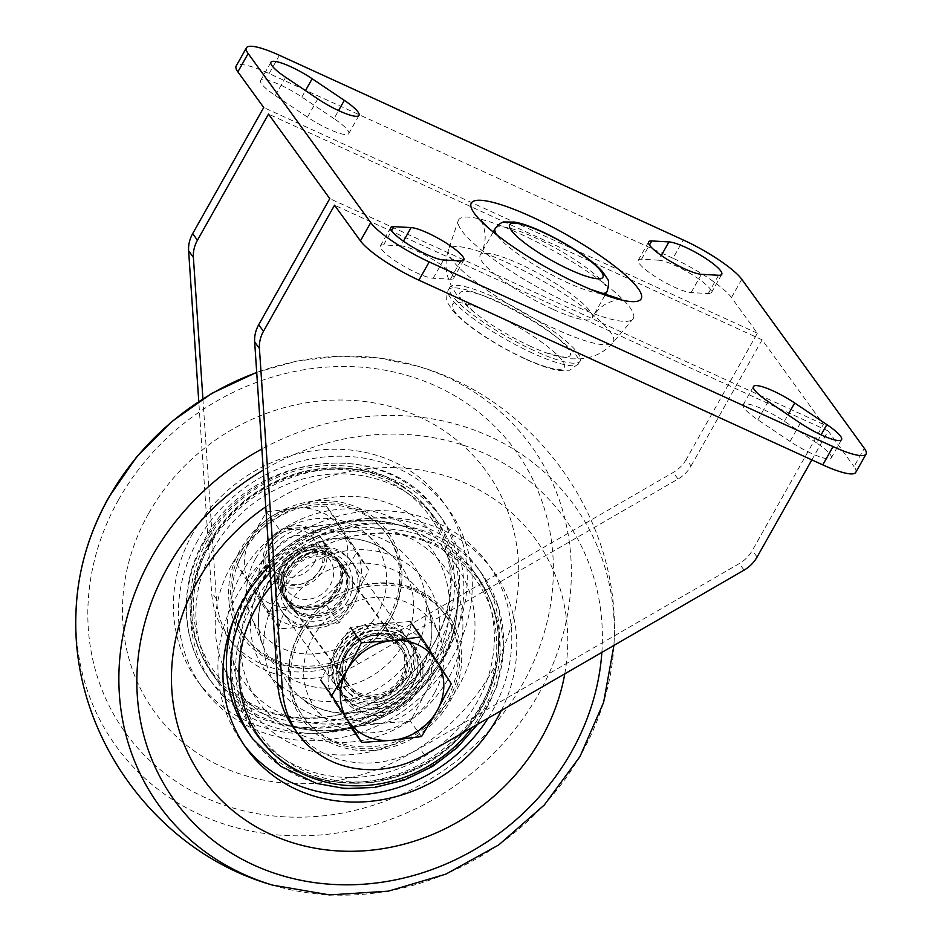 <?xml version="1.0" encoding="UTF-8"?>
<svg xmlns="http://www.w3.org/2000/svg" width="942" height="942" viewBox="0 0 942 942"><rect width="100%" height="100%" fill="white"/><g stroke="black" fill="none" stroke-linecap="round" stroke-linejoin="round"><path stroke-width="0.71" stroke-dasharray="4.71 3.53" d="M202.907 398.772L216.377 598.853A101.642 91.586 144.1 0 0 232.179 643.045A101.642 91.586 144.1 0 0 358.513 663.851L678.028 479.042A32.099 28.919 144.1 0 0 691.051 465.937L686.282 459.366L757.344 333.244L731.475 297.554A53.494 10.527 29.4 0 0 672.988 258.249L683.28 239.975M672.988 258.249L269.129 73.57A53.494 10.527 29.4 0 0 236.136 66.093M855.76 472.354A53.494 10.527 29.4 0 0 854.029 466.608L864.32 448.333M811.839 459.873L828.148 430.918L854.029 466.608M691.051 465.937L762.113 339.827L823.39 424.347L752.317 550.469A32.099 28.919 -35.9 0 1 739.305 563.563L419.791 748.372A101.642 91.586 -35.9 0 1 293.445 727.565M828.148 430.918L334.54 205.203M816.561 442.893L784.392 421.274A32.099 6.323 29.4 0 0 743.167 404.789A32.099 6.323 29.4 0 0 757.874 419.802L790.044 441.421A32.099 6.323 29.4 0 0 831.268 457.918A32.099 6.323 29.4 0 0 816.561 442.893L821.106 434.839M400.786 245.862L383.594 244.908A32.099 6.323 29.4 0 0 380.45 245.827A32.099 6.323 29.4 0 0 400.079 264.007A32.099 6.323 29.4 0 0 433.226 278.255L450.417 279.209A32.099 6.323 29.4 0 0 453.573 278.29A32.099 6.323 29.4 0 0 433.932 260.11A32.099 6.323 29.4 0 0 400.786 245.862L403.435 241.176M757.344 333.244L263.736 107.529M658.658 260.192L641.467 259.238A32.099 6.323 29.4 0 0 638.323 260.157A32.099 6.323 29.4 0 0 657.952 278.337A32.099 6.323 29.4 0 0 691.098 292.585L708.29 293.539A32.099 6.323 29.4 0 0 711.446 292.621A32.099 6.323 29.4 0 0 691.805 274.44A32.099 6.323 29.4 0 0 658.658 260.192L661.296 255.506M334.021 118.645L301.852 97.026A32.099 6.323 29.4 0 0 260.628 80.529A32.099 6.323 29.4 0 0 275.323 95.554L307.492 117.161A32.099 6.323 29.4 0 0 348.728 133.658A32.099 6.323 29.4 0 0 334.021 118.645L338.555 110.591M417.306 691.31A43.874 39.529 -35.9 0 1 344.996 700.236A43.874 39.529 -35.9 0 1 357.312 642.479A43.874 39.529 -35.9 0 1 416.034 648.744A43.874 39.529 -35.9 0 1 417.306 691.31M686.282 459.366A32.099 28.919 -35.9 0 1 673.259 472.46L353.745 657.281A101.642 91.586 -35.9 0 1 227.411 636.474A101.642 91.586 -35.9 0 1 211.609 592.283L198.762 401.433M337.53 589.539A33.17 29.885 -35.9 0 1 282.847 596.286A33.17 29.885 -35.9 0 1 292.161 552.613A33.17 29.885 -35.9 0 1 336.565 557.346A33.17 29.885 -35.9 0 1 337.53 589.539M552.507 309.129A64.197 12.635 -150.6 0 1 480.232 255.07A64.197 12.635 -150.6 0 1 542.368 275.57A64.197 12.635 -150.6 0 1 592.094 318.102A64.197 12.635 -150.6 0 1 552.507 309.129M412.537 684.74A43.874 39.529 -35.9 0 1 340.227 693.665A43.874 39.529 -35.9 0 1 352.543 635.909A43.874 39.529 -35.9 0 1 411.265 642.161A43.874 39.529 -35.9 0 1 412.537 684.74M342.287 596.109A33.17 29.885 -35.9 0 1 287.616 602.856A33.17 29.885 -35.9 0 1 296.93 559.183A33.17 29.885 -35.9 0 1 341.322 563.917A33.17 29.885 -35.9 0 1 342.287 596.109M520.42 234.005A100.311 19.747 -150.6 0 1 632.906 319.079A100.311 19.747 -150.6 0 1 536.245 286.427A100.311 19.747 -150.6 0 1 458.248 220.663A100.311 19.747 -150.6 0 1 520.42 234.005M531.064 346.562A63.455 12.493 -150.6 0 1 473.932 311.99A63.455 12.493 -150.6 0 1 479.195 294.245A63.455 12.493 -150.6 0 1 559.112 339.285A63.455 12.493 -150.6 0 1 546.666 352.967A63.455 12.493 -150.6 0 1 531.064 346.562M533.984 350.577A74.901 14.742 -150.6 0 1 449.664 287.522A74.901 14.742 -150.6 0 1 522.162 311.437A74.901 14.742 -150.6 0 1 580.166 361.057A74.901 14.742 -150.6 0 1 533.984 350.577M762.113 339.827L268.505 114.1M823.39 424.347L329.782 198.621M266.645 511.906L295.953 508.197A53.494 48.207 -35.9 0 1 340.827 528.721A53.494 48.207 -35.9 0 1 340.969 578.553A53.494 48.207 -35.9 0 1 296.224 607.861L266.927 611.57L251.349 587.337A53.494 48.207 -35.9 0 1 251.22 537.505L266.645 511.906L279.138 529.133L264.832 556.298L249.406 581.897L279.409 628.797L309.847 626.642A53.494 48.207 -35.9 0 1 264.973 606.13A53.494 48.207 -35.9 0 1 264.832 556.298A53.494 48.207 -35.9 0 1 309.565 526.978L279.138 529.133M338.873 523.269L309.565 526.978A53.494 48.207 -35.9 0 1 354.439 547.502L338.873 523.269L326.391 506.042L295.953 508.197A53.494 48.207 -35.9 0 0 251.22 537.505L236.913 564.67L249.406 581.897M326.391 506.042L356.394 552.942L340.969 578.553L326.662 605.706L296.224 607.861A53.494 48.207 -35.9 0 1 251.349 587.337L236.913 564.67M266.927 611.57L279.409 628.797M269.165 545.712A32.099 28.919 -35.9 0 1 322.929 540.437A32.099 28.919 -35.9 0 1 296.177 587.926A32.099 28.919 -35.9 0 1 269.165 545.712M275.5 549.975A26.305 23.703 -35.9 0 1 318.867 544.629A26.305 23.703 -35.9 0 1 311.472 579.259A26.305 23.703 -35.9 0 1 276.265 575.503A26.305 23.703 -35.9 0 1 275.5 549.975M286.168 564.694A26.305 23.703 -35.9 0 1 329.523 559.336A26.305 23.703 -35.9 0 1 330.301 584.864A26.305 23.703 -35.9 0 1 286.933 590.222A26.305 23.703 -35.9 0 1 286.168 564.694M336.635 589.127A32.099 28.919 -35.9 0 1 282.859 594.402A32.099 28.919 -35.9 0 1 309.624 546.913A32.099 28.919 -35.9 0 1 336.635 589.127M354.581 597.334A53.494 48.207 -35.9 0 1 309.847 626.642L339.144 622.933L354.581 597.334A53.494 48.207 -35.9 0 0 354.439 547.502L368.875 570.169L354.581 597.334M326.662 605.706L339.144 622.933M356.394 552.942L368.875 570.169M255.706 558.394A72.499 65.328 144.1 0 0 251.031 616.574A72.499 65.328 144.1 0 0 354.851 639.088A72.499 65.328 144.1 0 0 365.743 533.408A72.499 65.328 144.1 0 0 255.706 558.394M280.61 569.792A42.802 38.563 144.1 0 0 281.858 611.323A42.802 38.563 144.1 0 0 339.144 617.422A42.802 38.563 144.1 0 0 351.166 561.091A42.802 38.563 144.1 0 0 280.61 569.792M337.801 648.673A42.802 38.563 144.1 0 0 339.049 690.215A42.802 38.563 144.1 0 0 396.335 696.315A42.802 38.563 144.1 0 0 408.357 639.971A42.802 38.563 144.1 0 0 337.801 648.673M434.509 692.9A72.499 65.328 144.1 0 0 439.196 634.72A72.499 65.328 144.1 0 0 335.364 612.206A72.499 65.328 144.1 0 0 324.472 717.886A72.499 65.328 144.1 0 0 434.509 692.9M488.062 718.216A151.933 136.908 144.1 0 0 487.862 563.705A151.933 136.908 144.1 0 0 237.408 594.602A151.933 136.908 144.1 0 0 241.835 742.049A151.933 136.908 144.1 0 0 244.414 745.487M501.332 710.539A151.933 136.908 144.1 0 0 492.901 570.664A151.933 136.908 144.1 0 0 269.742 565.824M564.776 673.848A204.897 184.632 144.1 0 0 480.926 490.876A204.897 184.632 144.1 0 0 265.762 506.796M148.73 513.249A204.897 184.632 144.1 0 0 321.128 782.708A204.897 184.632 144.1 0 0 491.936 479.572A204.897 184.632 144.1 0 0 148.73 513.249M192.886 533.184A151.933 136.908 144.1 0 0 197.314 680.642A151.933 136.908 144.1 0 0 400.68 702.308A151.933 136.908 144.1 0 0 443.341 502.286A151.933 136.908 144.1 0 0 192.886 533.184M197.926 540.143A151.933 136.908 144.1 0 0 202.365 687.601A151.933 136.908 144.1 0 0 405.719 709.267A151.933 136.908 144.1 0 0 448.38 509.245A151.933 136.908 144.1 0 0 197.926 540.143M336.447 646.801A42.802 38.563 -35.9 0 1 406.991 638.099A42.802 38.563 -35.9 0 1 394.981 694.442A42.802 38.563 -35.9 0 1 337.695 688.331A42.802 38.563 -35.9 0 1 336.447 646.801M342.287 650.734A37.444 33.747 -35.9 0 1 405.013 644.575A37.444 33.747 -35.9 0 1 373.797 699.977A37.444 33.747 -35.9 0 1 342.287 650.734M346.786 652.782A32.099 28.919 -35.9 0 1 399.691 646.259A32.099 28.919 -35.9 0 1 390.683 688.508A32.099 28.919 -35.9 0 1 347.716 683.939A32.099 28.919 -35.9 0 1 346.786 652.782M289.594 573.89A32.099 28.919 -35.9 0 1 342.499 567.367A32.099 28.919 -35.9 0 1 333.492 609.627A32.099 28.919 -35.9 0 1 290.525 605.047A32.099 28.919 -35.9 0 1 289.594 573.89M347.928 600.572A37.444 33.747 -35.9 0 1 285.202 606.719A37.444 33.747 -35.9 0 1 316.418 551.317A37.444 33.747 -35.9 0 1 347.928 600.572M353.78 604.505A42.802 38.563 -35.9 0 1 283.224 613.207A42.802 38.563 -35.9 0 1 281.976 571.664A42.802 38.563 -35.9 0 1 352.532 562.963A42.802 38.563 -35.9 0 1 353.78 604.505M286.886 571.394A33.7 30.368 144.1 0 0 287.863 604.105A33.7 30.368 144.1 0 0 332.973 608.909A33.7 30.368 144.1 0 0 342.441 564.541A33.7 30.368 144.1 0 0 286.886 571.394M288.24 573.278A33.7 30.368 144.1 0 0 289.229 605.989A33.7 30.368 144.1 0 0 334.339 610.793A33.7 30.368 144.1 0 0 343.806 566.425A33.7 30.368 144.1 0 0 288.24 573.278M243.201 552.683A87.406 78.763 144.1 0 0 316.736 667.619A87.406 78.763 144.1 0 0 389.599 538.306A87.406 78.763 144.1 0 0 243.201 552.683M213.292 548.927A135.883 122.436 144.1 0 0 217.249 680.795A135.883 122.436 144.1 0 0 399.137 700.177A135.883 122.436 144.1 0 0 437.288 521.291A135.883 122.436 144.1 0 0 213.292 548.927M208.806 546.866A141.229 127.264 144.1 0 0 212.927 683.939A141.229 127.264 144.1 0 0 401.963 704.086A141.229 127.264 144.1 0 0 441.621 518.147A141.229 127.264 144.1 0 0 208.806 546.866M346.797 654.042A33.7 30.368 -35.9 0 1 402.352 647.189A33.7 30.368 -35.9 0 1 392.885 691.558A33.7 30.368 -35.9 0 1 347.775 686.753A33.7 30.368 -35.9 0 1 346.797 654.042M345.431 652.17A33.7 30.368 -35.9 0 1 400.986 645.317A33.7 30.368 -35.9 0 1 391.531 689.685A33.7 30.368 -35.9 0 1 346.421 684.881A33.7 30.368 -35.9 0 1 345.431 652.17M300.392 631.564A87.406 78.763 -35.9 0 1 446.791 617.198A87.406 78.763 -35.9 0 1 373.927 746.511A87.406 78.763 -35.9 0 1 300.392 631.564M248.971 598.135A135.883 122.436 -35.9 0 1 472.966 570.499A135.883 122.436 -35.9 0 1 434.815 749.396A135.883 122.436 -35.9 0 1 252.927 730.015A135.883 122.436 -35.9 0 1 248.971 598.135M234.523 617.728A141.229 127.264 -35.9 0 1 244.484 596.086A141.229 127.264 -35.9 0 1 477.3 567.367A141.229 127.264 -35.9 0 1 437.641 753.294A141.229 127.264 -35.9 0 1 248.594 733.147M451.265 683.81L440.138 668.467L410.123 621.567L379.697 623.71L350.389 627.419L334.963 653.03A53.494 48.207 -35.9 0 1 379.697 623.71A53.494 48.207 -35.9 0 1 424.571 644.234A53.494 48.207 -35.9 0 1 424.701 694.066L410.406 721.231L379.967 723.385A53.494 48.207 -35.9 0 1 335.093 702.862L350.66 727.094L379.967 723.385A53.494 48.207 -35.9 0 0 424.701 694.066L440.138 668.467M320.657 680.183L335.093 702.862A53.494 48.207 -35.9 0 1 334.963 653.03L320.657 680.183M421.533 736.573L410.406 721.231M314.098 563.128A25.54 23.008 -35.9 0 1 271.331 567.32A25.54 23.008 -35.9 0 1 292.621 529.545A25.54 23.008 -35.9 0 1 314.098 563.128M321.281 567.955A32.099 28.919 -35.9 0 1 268.364 574.479A32.099 28.919 -35.9 0 1 267.434 543.322A32.099 28.919 -35.9 0 1 320.339 536.799A32.099 28.919 -35.9 0 1 321.281 567.955M284.825 567.32A32.099 28.919 -35.9 0 1 337.742 560.796A32.099 28.919 -35.9 0 1 328.723 603.045A32.099 28.919 -35.9 0 1 285.756 598.464A32.099 28.919 -35.9 0 1 284.825 567.32M285.273 567.52A31.569 28.437 -35.9 0 1 337.307 561.102A31.569 28.437 -35.9 0 1 328.44 602.656A31.569 28.437 -35.9 0 1 286.191 598.158A31.569 28.437 -35.9 0 1 285.273 567.52M349.27 655.809A31.569 28.437 -35.9 0 1 401.304 649.391A31.569 28.437 -35.9 0 1 392.437 690.945A31.569 28.437 -35.9 0 1 350.188 686.435A31.569 28.437 -35.9 0 1 349.27 655.809M344.383 657.339A42.26 38.08 -35.9 0 1 414.044 648.744A42.26 38.08 -35.9 0 1 402.187 704.381A42.26 38.08 -35.9 0 1 345.608 698.352A42.26 38.08 -35.9 0 1 344.383 657.339M731.475 297.554L741.778 279.279M269.129 73.57L279.421 55.295M757.085 557.04L752.317 550.469M744.074 570.134L739.305 563.563M424.548 754.954L419.791 748.372M708.29 293.539L718.593 275.264M691.098 292.585L701.401 274.31M641.467 259.238L649.462 245.038M790.044 441.421L800.335 423.146M757.874 419.802L768.166 401.527M784.392 421.274L788.007 414.857M450.417 279.209L460.72 260.934M433.226 278.255L443.529 259.98M383.594 244.908L391.601 230.719M307.492 117.161L317.795 98.886M275.323 95.554L285.626 77.268M301.852 97.026L305.467 90.597M555.073 328.876A94.494 18.605 -150.6 0 1 448.416 249.96A94.494 18.605 -150.6 0 1 506.973 262.524A94.494 18.605 -150.6 0 1 612.948 342.664A94.494 18.605 -150.6 0 1 555.073 328.876M532.571 353.097A74.901 14.742 -150.6 0 1 448.251 290.03A74.901 14.742 -150.6 0 1 520.738 313.957A74.901 14.742 -150.6 0 1 578.753 363.565A74.901 14.742 -150.6 0 1 532.571 353.097M524.694 358.478A64.197 12.635 -150.6 0 1 453.549 303.348A64.197 12.635 -150.6 0 1 546.819 345.997A64.197 12.635 -150.6 0 1 524.694 358.478M600.76 293.433A64.197 12.635 -150.6 0 1 567.437 282.624A64.197 12.635 -150.6 0 1 496.846 234.888M495.162 228.565A64.197 12.635 -150.6 0 1 557.299 249.077A64.197 12.635 -150.6 0 1 607.025 291.596M678.028 479.042L673.259 472.46M358.513 663.851L353.745 657.281M216.377 598.853L211.609 592.283M421.58 669.032A80.306 72.357 144.1 0 0 426.773 604.587A80.306 72.357 144.1 0 0 360.28 563.057A80.306 72.357 144.1 0 0 286.874 607.425A80.306 72.357 144.1 0 0 299.697 696.703A80.306 72.357 144.1 0 0 421.58 669.032M275.5 599.972A90.95 81.954 144.1 0 0 352.014 719.57A90.95 81.954 144.1 0 0 427.833 585.017A90.95 81.954 144.1 0 0 275.5 599.972M255.388 590.775A114.924 103.549 144.1 0 0 352.072 741.907A114.924 103.549 144.1 0 0 447.874 571.888A114.924 103.549 144.1 0 0 255.388 590.775M248.735 589.621A125.286 112.887 144.1 0 0 232.686 651.393A125.286 112.887 144.1 0 0 337.919 754.931A125.286 112.887 144.1 0 0 470.211 659.023A125.286 112.887 144.1 0 0 404.542 526.813A125.286 112.887 144.1 0 0 248.735 589.621M601.856 652.394A240.693 216.884 144.1 0 0 497.564 459.884A240.693 216.884 144.1 0 0 263.289 470.117M272.532 885.115A256.177 230.837 144.1 0 0 614.278 637.428A256.177 230.837 144.1 0 0 614.278 637.357A256.177 230.837 144.1 0 0 261.864 449.004M75.937 613.937A256.177 230.837 144.1 0 0 287.604 835.589A256.177 230.837 144.1 0 0 562.527 636.286A256.177 230.837 144.1 0 0 417.683 366.191A256.177 230.837 144.1 0 0 256.719 372.549M118.704 499.519A240.693 216.884 144.1 0 0 321.222 816.043A240.693 216.884 144.1 0 0 521.868 459.955A240.693 216.884 144.1 0 0 118.704 499.519M231.296 565.565A125.286 112.887 144.1 0 0 285.673 724.48A125.286 112.887 144.1 0 0 457.529 599.901A125.286 112.887 144.1 0 0 366.52 497.67A125.286 112.887 144.1 0 0 231.296 565.565M242.047 572.371A114.924 103.549 144.1 0 0 338.731 723.491A114.924 103.549 144.1 0 0 434.533 553.472A114.924 103.549 144.1 0 0 242.047 572.371M262.159 581.567A90.95 81.954 144.1 0 0 338.673 701.166A90.95 81.954 144.1 0 0 414.492 566.613A90.95 81.954 144.1 0 0 262.159 581.567M268.635 582.274A80.306 72.357 144.1 0 0 263.454 646.707A80.306 72.357 144.1 0 0 378.46 671.658A80.306 72.357 144.1 0 0 390.53 554.591A80.306 72.357 144.1 0 0 268.635 582.274M241.835 550.799A87.406 78.763 144.1 0 0 315.382 665.747A87.406 78.763 144.1 0 0 388.245 536.434A87.406 78.763 144.1 0 0 241.835 550.799M210.513 542.698A132.798 119.658 144.1 0 0 322.246 717.333A132.798 119.658 144.1 0 0 432.943 520.867A132.798 119.658 144.1 0 0 210.513 542.698M209.159 543.216A135.883 122.436 144.1 0 0 213.116 675.096A135.883 122.436 144.1 0 0 395.004 694.478A135.883 122.436 144.1 0 0 433.155 515.58A135.883 122.436 144.1 0 0 209.159 543.216M204.673 541.167A141.229 127.264 144.1 0 0 208.783 678.228A141.229 127.264 144.1 0 0 397.83 698.375A141.229 127.264 144.1 0 0 437.488 512.448A141.229 127.264 144.1 0 0 204.673 541.167M207.381 540.131A135.059 121.695 144.1 0 0 321.01 717.745A135.059 121.695 144.1 0 0 433.603 517.935A135.059 121.695 144.1 0 0 207.381 540.131M240.069 550.104A89.667 80.8 144.1 0 0 315.511 668.031A89.667 80.8 144.1 0 0 390.259 535.374A89.667 80.8 144.1 0 0 240.069 550.104M301.746 633.448A87.406 78.763 -35.9 0 1 448.157 619.082A87.406 78.763 -35.9 0 1 375.293 748.395A87.406 78.763 -35.9 0 1 301.746 633.448M256.93 606.73A132.798 119.658 -35.9 0 1 479.36 584.9A132.798 119.658 -35.9 0 1 368.663 781.365A132.798 119.658 -35.9 0 1 256.93 606.73M253.104 603.846A135.883 122.436 -35.9 0 1 477.099 576.21A135.883 122.436 -35.9 0 1 438.948 755.095A135.883 122.436 -35.9 0 1 257.06 735.714A135.883 122.436 -35.9 0 1 253.104 603.846M270.189 572.477A141.229 127.264 -35.9 0 1 481.433 573.066A141.229 127.264 -35.9 0 1 441.774 758.993A141.229 127.264 -35.9 0 1 252.739 738.858M271.096 586.077A135.059 121.695 -35.9 0 1 452.89 554.508A135.059 121.695 -35.9 0 1 472.166 727.412M299.721 632.4A89.667 80.8 -35.9 0 1 449.923 617.669A89.667 80.8 -35.9 0 1 375.175 750.327A89.667 80.8 -35.9 0 1 299.721 632.4M344.784 653.748A36.915 33.264 -35.9 0 1 406.614 647.684A36.915 33.264 -35.9 0 1 375.846 702.296A36.915 33.264 -35.9 0 1 344.784 653.748M341.663 653.583A42.26 38.08 -35.9 0 1 411.324 644.987A42.26 38.08 -35.9 0 1 399.455 700.624A42.26 38.08 -35.9 0 1 342.888 694.595A42.26 38.08 -35.9 0 1 341.663 653.583M481.068 220.428L483.729 226.398L485.106 234.287C485.542 241.305 483.917 248.241 480.232 255.07L493.243 231.979M588.102 288.311L590.693 289.418M621.296 299.438L614.808 300.262L607.343 303.159C601.114 306.421 596.027 311.402 592.094 318.102L605.094 295.011M340.227 693.665L344.996 700.236M411.265 642.161L416.034 648.744M282.847 596.286L287.616 602.856M336.565 557.346L341.322 563.917M721.737 274.346L711.446 292.621M648.614 241.87L638.323 260.157M841.571 439.643L831.268 457.918M753.47 386.503L743.167 404.789M463.876 260.016L453.573 278.29M390.753 227.54L380.45 245.827M359.02 115.383L348.728 133.658M270.919 62.254L260.628 80.529M546.666 352.967L571.323 358.82L580.508 358.867L590.434 357.1C599.23 354.616 606.73 349.8 612.948 342.664L632.906 319.079M473.932 311.99L456.163 293.928L451.359 286.097L447.733 276.689C445.307 267.881 445.531 258.968 448.416 249.96L458.248 220.663M449.664 287.522L448.251 290.03C446.249 296.765 446.155 301.204 448.003 303.336L452.737 310.683C457.765 316.618 465.207 323.082 475.051 330.077C490.629 341.086 507.408 350.742 525.389 359.067C538.647 365.155 549.728 368.934 558.653 370.418L569.722 370.241L578.753 363.565L580.166 361.057M227.411 636.474L232.179 643.045M276.265 575.503L286.933 590.222M318.867 544.629L329.523 559.336M408.357 639.971L351.166 561.091M339.049 690.215L281.858 611.323M439.196 634.72L426.773 604.587C443.435 641.914 417.471 692.829 376.211 707.265C346.844 717.474 321.34 713.954 299.697 696.703L324.472 717.886M248.794 589.28C277.878 535.138 349.423 506.254 404.542 526.813C384.819 519.843 362.905 519.042 338.814 524.388C299.25 534.797 269.094 557.464 248.358 592.388C237.455 612.324 232.238 632 232.686 651.393C232.403 629.739 237.761 609.027 248.794 589.28M492.901 570.664L487.862 563.705M246.875 749.008L241.835 742.049M613.937 645.411L614.278 637.357C619.047 516.322 534.185 399.29 417.695 366.191L378.484 357.96L337.848 356.241L296.883 361.08L256.707 372.325M448.38 509.245L443.341 502.286M202.365 687.601L197.314 680.642M285.673 724.48L311.932 730.003C324.672 731.11 337.825 730.074 351.401 726.906C383.37 718.887 409.841 701.755 430.824 675.496C449.169 650.769 458.071 625.57 457.529 599.901C457.812 618.918 453.655 637.334 445.048 655.137C427.15 690.027 399.337 713.494 361.598 725.552C335.493 733.135 310.189 732.782 285.673 724.48M251.031 616.574L263.454 646.707C255.376 626.006 257.142 604.788 268.753 583.063C288.794 541.874 354.274 522.315 390.53 554.591L365.743 533.408M290.525 605.047L347.716 683.939M342.499 567.367L399.691 646.259M283.224 613.207L337.695 688.331M352.532 562.963L406.991 638.099M343.806 566.425L342.441 564.541M289.229 605.989L287.863 604.105M217.249 680.795L213.116 675.096C186.01 638.582 184.432 585.206 208.983 542.639C229.589 507.573 259.509 484.282 298.744 472.778C324.378 465.901 349.282 466.102 373.468 473.379C398.289 481.209 418.189 495.268 433.155 515.58L437.288 521.291M441.621 518.147L437.488 512.448C386.573 435.063 249.171 452.066 204.32 540.013C178.792 584.252 180.405 639.995 208.783 678.228L212.927 683.939M346.421 684.881L347.775 686.753M400.986 645.317L402.352 647.189M472.966 570.499L477.099 576.21C491.901 596.969 499.083 620.507 498.636 646.836C497.823 672.859 489.699 697.186 474.262 719.806C449.204 754.542 415.775 775.325 373.962 782.154C324.578 787.665 285.614 772.193 257.06 735.714L252.927 730.015M477.3 567.367L481.433 573.066L498.707 607.861L503.982 646.966L497.023 686.271L477.712 724.21M268.364 574.479L285.756 598.464M320.339 536.799L337.742 560.796M286.191 598.158L350.188 686.435M337.307 561.102L401.304 649.391M345.608 698.352L342.888 694.595C334.316 681.608 333.845 667.748 341.487 653.006C354.91 626.677 396.029 621.732 411.324 644.987L414.044 648.744"/><path stroke-width="1.41" d="M741.778 279.279A53.494 10.527 29.4 0 0 683.28 239.975L279.421 55.295A53.494 10.527 29.4 0 0 246.427 47.818A53.494 10.527 29.4 0 0 248.17 53.553L370.712 222.606A53.494 10.527 29.4 0 0 429.211 261.911L833.069 446.59A53.494 10.527 29.4 0 0 866.063 454.079A53.494 10.527 29.4 0 0 864.32 448.333L741.778 279.279M246.427 47.818L236.136 66.093A53.494 10.527 29.4 0 0 237.867 71.839L248.17 53.553M282.412 689.956L277.654 683.374A101.642 91.586 -35.9 0 0 293.445 727.565L298.214 734.148A101.642 91.586 144.1 0 1 282.412 689.956L259.427 348.516A32.099 28.919 144.1 0 1 263.477 331.313L334.54 205.203L360.421 240.881A53.494 10.527 29.4 0 0 418.907 280.186L822.766 464.877A53.494 10.527 29.4 0 0 855.76 472.354L866.063 454.079M198.762 401.433L188.624 250.843A32.099 28.919 -35.9 0 1 192.674 233.64L263.736 107.529L237.867 71.839M277.654 683.374L254.658 341.946A32.099 28.919 -35.9 0 1 258.709 324.743L329.782 198.621L268.505 114.1L197.443 240.222A32.099 28.919 144.1 0 0 193.381 257.413L202.907 398.772M298.214 734.148A101.642 91.586 144.1 0 0 424.548 754.954L744.074 570.134A32.099 28.919 144.1 0 0 757.085 557.04L811.839 459.873M581.061 285.167A97.485 19.193 -150.6 0 1 507.773 243.048A97.485 19.193 -150.6 0 1 496.599 203.354A97.485 19.193 -150.6 0 1 627.843 277.301A97.485 19.193 -150.6 0 1 588.102 288.311A97.485 19.193 -150.6 0 1 581.061 285.167M651.77 240.952A32.099 6.323 29.4 0 0 648.614 241.87A32.099 6.323 29.4 0 0 668.255 260.063A32.099 6.323 29.4 0 0 701.401 274.31L718.593 275.264A32.099 6.323 29.4 0 0 721.737 274.346A32.099 6.323 29.4 0 0 702.108 256.153A32.099 6.323 29.4 0 0 668.961 241.906L651.77 240.952L649.462 245.038M794.695 402.999A32.099 6.323 29.4 0 0 753.47 386.503A32.099 6.323 29.4 0 0 768.166 401.527L800.335 423.146A32.099 6.323 29.4 0 0 841.571 439.643A32.099 6.323 29.4 0 0 826.864 424.618L794.695 402.999L788.007 414.857M393.897 226.622A32.099 6.323 29.4 0 0 390.753 227.54A32.099 6.323 29.4 0 0 410.382 245.732A32.099 6.323 29.4 0 0 443.529 259.98L460.72 260.934A32.099 6.323 29.4 0 0 463.876 260.016A32.099 6.323 29.4 0 0 444.235 241.835A32.099 6.323 29.4 0 0 411.089 227.587L393.897 226.622L391.601 230.719M312.155 78.739A32.099 6.323 29.4 0 0 270.919 62.254A32.099 6.323 29.4 0 0 285.626 77.268L317.795 98.886A32.099 6.323 29.4 0 0 359.02 115.383A32.099 6.323 29.4 0 0 344.325 100.358L312.155 78.739L305.467 90.597M244.414 745.487A151.933 136.908 144.1 0 0 488.062 718.216M269.742 565.824A151.933 136.908 144.1 0 0 242.447 601.561A151.933 136.908 144.1 0 0 246.875 749.008A151.933 136.908 144.1 0 0 497.329 718.11A151.933 136.908 144.1 0 0 501.332 710.539M265.762 506.796A204.897 184.632 144.1 0 0 231.685 809.696A204.897 184.632 144.1 0 0 541.485 738.057A204.897 184.632 144.1 0 0 564.776 673.848M477.712 724.21L457.306 747.559L432.519 766.458L404.542 779.976L374.716 787.453L345.055 788.56L316.394 783.403L280.61 766.223L252.739 738.858L248.594 733.147A141.229 127.264 -35.9 0 1 234.523 617.728M350.389 627.419L361.516 642.774L391.943 640.619L421.251 636.91L451.265 683.81L436.958 710.974L421.533 736.573L392.225 740.282L361.787 742.437L331.784 695.537L320.657 680.183M421.251 636.91L410.123 621.567M361.787 742.437L350.66 727.094M361.516 642.774L347.209 669.927L331.784 695.537M347.351 719.77A53.494 48.207 -35.9 0 1 347.209 669.927A53.494 48.207 -35.9 0 1 391.943 640.619A53.494 48.207 -35.9 0 1 436.817 661.143A53.494 48.207 -35.9 0 1 436.958 710.974A53.494 48.207 -35.9 0 1 392.225 740.282A53.494 48.207 -35.9 0 1 347.351 719.77M822.766 464.877L833.069 446.59M360.421 240.881L370.712 222.606M197.443 240.222L192.674 233.64M263.477 331.313L258.709 324.743M418.907 280.186L429.211 261.911M259.427 348.516L254.658 341.946M193.381 257.413L188.624 250.843M569.863 269.73A53.494 10.527 -150.6 0 1 510.576 223.784A53.494 10.527 -150.6 0 1 588.303 259.321A53.494 10.527 -150.6 0 1 569.863 269.73M661.296 255.506L668.961 241.906M821.106 434.839L826.864 424.618M403.435 241.176L411.089 227.587M338.555 110.591L344.325 100.358M496.846 234.888A64.197 12.635 -150.6 0 1 495.162 228.565C498.342 224.349 501.485 222.147 504.618 221.971L514.544 222.1C526.166 223.701 551.482 234.487 576.951 250.961C588.279 258.367 596.781 265.255 602.468 271.614L606.942 278.114C609.133 280.21 609.168 284.696 607.025 291.596A64.197 12.635 -150.6 0 1 600.76 293.433M263.289 470.117A240.693 216.884 144.1 0 0 167.723 567.143A240.693 216.884 144.1 0 0 302.123 880.534A240.693 216.884 144.1 0 0 601.856 652.394M261.864 449.004A256.177 230.837 144.1 0 0 151.733 557.04A256.177 230.837 144.1 0 0 272.521 885.103A256.177 230.837 144.1 0 0 272.532 885.115L329.417 894.9L388.257 891.167L445.766 874.176L498.777 844.892L544.358 804.951L579.966 756.556L603.61 702.379L613.937 645.411M256.719 372.549A256.177 230.837 144.1 0 0 108.73 497.729A256.177 230.837 144.1 0 0 75.937 613.937C71.168 734.972 156.031 852.004 272.521 885.103M252.739 738.858A141.229 127.264 -35.9 0 1 248.617 601.785A141.229 127.264 -35.9 0 1 270.189 572.477M472.166 727.412A135.059 121.695 -35.9 0 1 296.459 770.638A135.059 121.695 -35.9 0 1 256.271 607.566A135.059 121.695 -35.9 0 1 271.096 586.077M507.773 243.048C495.245 233.946 486.849 226.998 482.575 222.194L481.068 220.428M590.693 289.418L621.296 299.438M605.094 295.011L607.025 291.596M493.243 231.979L495.162 228.565M75.937 613.937C77.126 573.231 88.089 534.338 108.813 497.27L136.637 456.917L171.456 421.816L211.974 393.273L256.707 372.325"/></g></svg>
